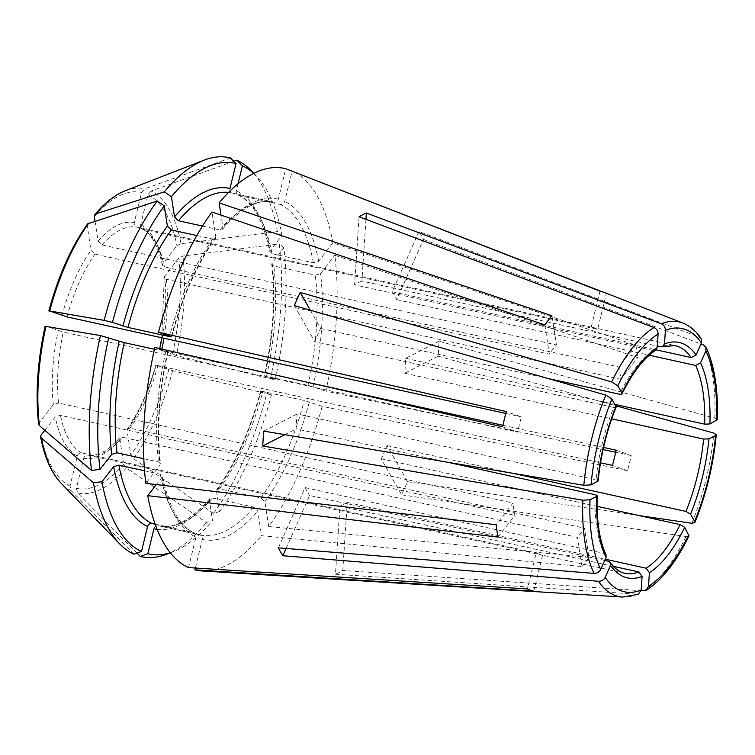 <?xml version="1.0" encoding="UTF-8"?>
<svg xmlns="http://www.w3.org/2000/svg" width="755" height="755" viewBox="0 0 755 755"><rect width="100%" height="100%" fill="white"/><g stroke="black" fill="none" stroke-linecap="round" stroke-linejoin="round"><path stroke-width="0.57" stroke-dasharray="3.77 2.83" d="M419.006 231.53L392.223 291.751A116.591 50.009 102.4 0 1 396.705 299.641L423.48 239.42A188.033 80.653 102.4 0 0 419.006 231.53L699.139 337.098L701.159 338.702M392.223 291.751L656.17 349.848M498.017 537.088L514.901 515.382A116.591 50.009 -77.6 0 1 513.013 503.047L496.129 524.744M44.809 430.284L55.219 416.902L60.457 415.363L514.901 515.382M144.545 470.79L160.343 474.272L162.382 475.933L162.014 477.32L156.37 484.578M365.948 219.346L361.871 281.077L657.294 346.092M359.05 216.761L354.567 284.824L653.49 350.613A116.591 50.009 102.4 0 0 619.553 394.233M361.871 281.077A116.591 50.009 102.4 0 0 354.567 284.824M533.794 591.184L542.571 555.18A116.591 50.009 -77.6 0 1 541.845 555.029A116.591 50.009 -77.6 0 1 536.192 552.934L527.415 588.938M136.976 553.085L77.567 492.921L76.406 488.325L83.748 458.209C84.541 455.992 86.004 454.972 88.127 455.161L542.571 555.18M120.385 437.919L105.945 450.707L94.035 455.274L88.127 455.161A116.591 50.009 -77.6 0 0 122.923 437.334L577.367 537.352L581.841 566.561L261.541 535.701L257.757 511.003L253.831 507.152L212.363 498.026L209.814 498.687L209.38 500.348L212.476 520.601L206.436 522.545L126.349 467.921L123.678 464.099L119.941 439.665L120.404 437.975L122.923 437.334M153.945 528.755C154.737 526.537 156.191 525.518 158.323 525.716L199.792 534.842C201.793 535.559 202.633 537.079 202.321 539.4L195.347 568.024M616.023 406.199C616.457 407.332 615.674 407.738 613.692 407.417A116.591 50.009 102.4 0 0 596.054 479.774L297.121 413.985A116.591 50.009 102.4 0 0 296.139 428.897L447.63 462.239M294.337 305.596L314.76 341.628L613.692 407.417M310.277 310.173L320.63 328.444A116.591 50.009 102.4 0 0 314.76 341.628M581.841 566.561A153.624 65.893 -77.6 0 0 588.966 557.398L584.493 528.189A116.591 50.009 -77.6 0 1 577.367 537.352M263.74 431.096L297.121 413.985M597.677 481.473C598.526 480.869 597.988 480.293 596.054 479.774M284.861 434.672L296.139 428.897M616.118 450.216L631.218 455.529A153.624 65.893 -77.6 0 1 627.509 470.733L322.13 406.313L304.312 400.499L260.664 391.014M216.506 491.184L219.611 511.437A200.009 85.787 102.4 0 0 271.451 394.856L260.985 391.175A174.311 74.773 102.4 0 1 216.506 491.184L216.874 489.617L219.488 488.853L260.966 497.989L264.892 501.83L268.676 526.528A205.653 88.212 102.4 0 0 322.13 406.313M271.451 394.856L172.631 370.733L155.785 365.043M219.611 511.437L213.571 513.372L133.484 458.747L130.813 454.935L127.076 430.501A120.507 51.689 -77.6 0 0 156.106 365.203L600.536 462.815M627.509 470.733L612.409 465.42M278.35 547.828L305.133 487.607L604.057 553.396L606.048 554.972M286.051 548.451L309.607 495.497L604.717 560.446M305.133 487.607A116.591 50.009 102.4 0 0 309.607 495.497M233.805 161.306L151.151 191.053A155.728 66.799 -77.6 0 1 181.011 243.714L277.359 231.606L281.964 235.56L270.262 250.603L269.894 251.991L271.932 253.661L313.4 262.787L318.638 261.249L332.917 242.902L635.785 345.243L618.902 366.939A116.591 50.009 -77.6 0 1 620.799 379.284L637.682 357.577L334.805 255.247A205.653 88.212 102.4 0 1 325.839 391.109L603.085 449.593M181.011 243.714L176.915 245.724L162.797 263.873L162.429 265.279L164.467 266.93L618.902 366.939M635.785 345.243A153.624 65.893 -77.6 0 1 637.682 357.577M342.779 570.487L347.272 502.434A116.591 50.009 102.4 0 1 339.958 506.18L335.465 574.234A188.033 80.653 102.4 0 0 342.779 570.487L641.118 590.684M347.272 502.434L605.265 559.21M604.142 292.402A153.624 65.893 -77.6 0 1 606.388 293.393L601.858 291.628M238.042 183.758L236.334 190.77C236.013 193.091 236.862 194.611 238.863 195.328L280.332 204.463C282.464 204.652 283.918 203.633 284.711 201.415L292.081 171.196M238.184 195.092L238.863 195.328A170.394 73.093 102.4 0 1 271.932 253.661M151.151 191.053L147.989 194.696L140.647 224.801C140.326 227.132 141.176 228.652 143.176 229.369L597.611 329.388L606.388 293.393M162.4 265.326C157.465 241.883 148.716 232.087 142.346 229.067L143.176 229.369A116.591 50.009 -77.6 0 1 164.467 266.93M600.008 291.147L591.231 327.142A116.591 50.009 -77.6 0 1 591.967 327.293A116.591 50.009 -77.6 0 1 597.611 329.388M407.502 481.652L387.07 445.62A116.591 50.009 102.4 0 1 381.2 458.814L401.632 494.846A188.033 80.653 102.4 0 0 407.502 481.652L639.06 515.561M387.07 445.62L512.334 473.196M544.836 324.924L549.31 354.142A116.591 50.009 -77.6 0 1 556.444 344.969L551.971 315.76M87.608 223.848L87.203 225.839L90.94 250.273L94.875 254.124L549.31 354.142M196.81 235.551L212.787 239.071L215.401 238.316L215.77 236.74L211.985 212.042M439.07 341.251L405.69 358.361A116.591 50.009 102.4 0 1 404.708 373.263L438.089 356.162A188.033 80.653 102.4 0 0 439.07 341.251L714.825 418.185L717.212 419.789M405.69 358.361L615.023 404.425M502.594 426.801L517.694 432.105A116.591 50.009 -77.6 0 1 521.403 416.902L506.303 411.588M45.998 326.198L63.25 332.096L517.694 432.105M154.416 349.272L167.582 351.953L154.822 347.47M167.903 352.113L167.582 351.953A174.311 74.773 102.4 0 0 160.126 464.986L145.857 483.332M38.684 424.348L39.213 422.715L53.331 404.567L58.569 403.028L513.013 503.047M133.909 554.198L71.187 490.674L70.026 486.078L77.369 455.973C78.161 453.746 79.624 452.726 81.757 452.925L536.192 552.934M127.076 430.501L127.416 428.953L130.058 428.17L584.493 528.189M264.373 375.811L275.16 379.652L270.347 378.821L176.33 355.53L161.674 350.197L307.483 382.294M502.924 425.301L603.566 447.451M270.347 378.821A204.303 87.627 102.4 0 0 279.256 243.941L182.899 256.049L178.803 258.059L164.684 276.207L164.297 277.5L166.355 279.265L620.799 379.284M396.705 299.641L649.224 355.218M404.708 373.263L611.72 418.827M381.2 458.814L597.045 506.322M339.958 506.18L613.475 566.373M320.63 328.444L547.988 378.481M230.501 157.955L144.771 188.807L141.61 192.449L134.267 222.555C133.956 224.886 134.796 226.406 136.797 227.132L591.231 327.142M94.998 220.998L98.075 241.1L102.001 244.96L556.444 344.969M505.803 413.466L521.403 416.902M423.48 239.42L700.97 343.997M438.089 356.162L615.75 405.728M401.632 494.846L685.984 536.484L688.919 535.786M335.465 574.234L638.315 594.27M201.972 570.95A205.653 88.212 102.4 0 0 261.541 535.701M588.966 557.398L268.676 526.528M631.218 455.529L615.674 452.245M332.917 242.902A205.653 88.212 102.4 0 0 292.138 170.979M155.143 524.168L193.412 532.596C195.413 533.313 196.262 534.833 195.941 537.164L188.523 567.6M160.343 474.272A170.394 73.093 102.4 0 0 193.412 532.596L194.092 532.832C179.303 525.886 168.743 506.907 162.419 475.895M170.243 552.717A200.009 85.787 102.4 0 0 173.574 551.546A200.009 85.787 102.4 0 0 212.476 520.601M166.619 554.236A204.303 87.627 102.4 0 0 206.436 522.545M655.736 350.197L653.49 350.613M213.571 513.372A204.303 87.627 102.4 0 0 266.647 394.034M275.16 379.652A200.009 85.787 102.4 0 0 283.852 247.895L272.149 262.938A174.311 74.773 102.4 0 1 264.694 375.971L308.021 385.295L325.839 391.109M272.149 262.938L271.762 264.25L273.82 265.996L315.288 275.122L320.526 273.593L334.805 255.247M283.852 247.895L279.256 243.941M281.964 235.56A200.009 85.787 102.4 0 0 256.256 175.849A200.009 85.787 102.4 0 0 253.727 173.386M277.359 231.606A204.303 87.627 102.4 0 0 251.085 170.479M229.954 188.523C229.643 190.845 230.483 192.374 232.483 193.091L273.952 202.217C276.085 202.406 277.547 201.396 278.34 199.169L285.758 168.733M202.491 226.066L219.913 229.907L222.461 229.246L222.895 227.576L220.988 215.099M143.809 458.71L158.456 461.928L160.513 463.683L160.126 464.986M164.684 276.207A120.507 51.689 -77.6 0 1 159.815 349.999L159.494 349.839M39.213 422.715A151.481 64.977 -77.6 0 1 45.574 326.33M81.757 452.925A116.591 50.009 -77.6 0 1 60.457 415.363M157.965 365.411A116.591 50.009 -77.6 0 1 130.058 428.17M166.355 279.265A116.591 50.009 -77.6 0 1 163.948 338.231M161.91 349.084A116.591 50.009 -77.6 0 1 161.674 350.197M608.53 561.286A116.591 50.009 102.4 0 0 624.781 573.29L541.845 555.029M595.072 494.685A116.591 50.009 102.4 0 0 604.057 553.396M591.967 327.293L674.904 345.545A116.591 50.009 102.4 0 0 660.804 346.866M102.001 244.96A116.591 50.009 -77.6 0 1 136.797 227.132M66.959 316.883A116.591 50.009 -77.6 0 1 94.875 254.124M58.569 403.028A116.591 50.009 -77.6 0 1 63.25 332.096M699.139 337.098A140.572 60.296 102.4 0 0 682.916 323.074M714.825 418.185A140.572 60.296 102.4 0 0 703.613 344.988M691.854 523.29A140.572 60.296 102.4 0 0 713.843 433.087M643.685 590.854A140.572 60.296 102.4 0 0 685.984 536.484M622.62 597.045A140.572 60.296 102.4 0 0 636.371 594.6M70.026 486.078A151.481 64.977 -77.6 0 1 41.1 435.05M77.369 455.973A120.507 51.689 -77.6 0 1 55.219 416.902M162.014 477.32A174.311 74.773 102.4 0 0 195.941 537.164M123.678 464.099A151.481 64.977 -77.6 0 1 76.406 488.325M119.941 439.665A120.507 51.689 -77.6 0 1 83.748 458.209M202.321 539.4A174.311 74.773 102.4 0 0 257.757 511.003M157.097 529.34A174.311 74.773 102.4 0 0 209.38 500.348M158.323 525.716A170.394 73.093 102.4 0 0 158.776 525.81A170.394 73.093 102.4 0 0 212.363 498.026M199.792 534.842A170.394 73.093 102.4 0 0 200.245 534.946A170.394 73.093 102.4 0 0 253.831 507.152M168.743 369.648A151.481 64.977 -77.6 0 1 130.813 454.935M264.892 501.83A174.311 74.773 102.4 0 0 309.361 401.82M219.488 488.853A170.394 73.093 102.4 0 0 262.844 391.373M260.966 497.989A170.394 73.093 102.4 0 0 304.312 400.499M178.803 258.059A151.481 64.977 -77.6 0 1 172.442 354.444M313.07 386.617A174.311 74.773 102.4 0 0 320.526 273.593M266.553 376.169A170.394 73.093 102.4 0 0 273.82 265.996M308.021 385.295A170.394 73.093 102.4 0 0 315.288 275.122M147.989 194.696A151.481 64.977 -77.6 0 1 176.915 245.724M140.647 224.801A120.507 51.689 -77.6 0 1 162.797 263.873M318.638 261.249A174.311 74.773 102.4 0 0 284.711 201.415M270.262 250.603A174.311 74.773 102.4 0 0 236.334 190.77M313.4 262.787A170.394 73.093 102.4 0 0 280.332 204.463M94.337 216.676A151.481 64.977 -77.6 0 1 141.61 192.449M98.075 241.1A120.507 51.689 -77.6 0 1 134.267 222.555M278.34 199.169A174.311 74.773 102.4 0 0 222.895 227.576M232.483 193.091A170.394 73.093 102.4 0 0 232.03 192.987A170.394 73.093 102.4 0 0 228.557 192.421M273.952 202.217A170.394 73.093 102.4 0 0 273.499 202.113A170.394 73.093 102.4 0 0 219.913 229.907M49.273 311.126A151.481 64.977 -77.6 0 1 87.203 225.839M61.91 315.562A120.507 51.689 -77.6 0 1 90.94 250.273M215.77 236.74A174.311 74.773 102.4 0 0 171.291 336.749M212.787 239.071A170.394 73.093 102.4 0 0 169.545 336.135M165.722 351.755A170.394 73.093 102.4 0 0 158.456 461.928M71.187 490.674A155.728 66.799 -77.6 0 1 61.089 483.181M126.349 467.921A155.728 66.799 -77.6 0 1 77.567 492.921M172.631 370.733A155.728 66.799 -77.6 0 1 133.484 458.747M182.899 256.049A155.728 66.799 -77.6 0 1 176.33 355.53M125.472 190.666A155.728 66.799 -77.6 0 1 144.771 188.807M53.331 404.567A120.507 51.689 -77.6 0 1 58.201 330.766M199.839 534.851L158.776 525.81C173.829 529.331 190.836 520.27 209.796 498.63M173.574 551.546L170.319 552.811M260.635 390.986C249.867 430.897 235.267 463.768 216.827 489.608M271.725 264.231C275.66 298.046 273.197 335.248 264.335 375.83M238.174 195.092C252.972 202.047 263.533 221.026 269.856 252.028M256.256 175.849L253.831 173.329M222.48 229.293C241.44 207.663 258.446 198.603 273.499 202.113L232.436 193.082M127.369 428.953C139.147 411.966 148.612 390.656 155.766 365.005M159.456 349.867L159.73 348.584M161.768 337.749L164.26 277.472M171.64 336.947C182.408 297.036 197.008 264.165 215.449 238.325M167.94 352.104C159.078 392.685 156.615 429.878 160.551 463.693"/><path stroke-width="1.13" d="M701.159 338.702L701.423 342.987L696.082 355.001L691.155 357.54A116.591 50.009 102.4 0 0 680.557 347.64A116.591 50.009 102.4 0 0 674.904 345.545L662.522 346.762M656.17 349.848L691.155 357.54M144.545 470.79L118.875 465.146L113.637 466.675L101.934 481.718L93.422 482.785L41.327 438.013L40.591 436.805L41.1 435.05L44.809 430.284M156.37 484.578L147.744 495.667A205.653 88.212 102.4 0 0 188.523 567.6L527.415 588.938A153.624 65.893 -77.6 0 0 528.207 589.306A153.624 65.893 -77.6 0 0 533.794 591.184L194.903 569.846A205.653 88.212 102.4 0 0 201.972 570.95L622.62 597.045L638.305 594.308M701.178 338.655C696.119 331.105 690.032 325.915 682.916 323.074L604.142 292.402A153.624 65.893 -77.6 0 0 600.008 291.147L285.758 168.733A205.653 88.212 102.4 0 0 219.12 202.878L551.971 315.76A153.624 65.893 -77.6 0 0 544.836 324.924L211.985 212.042A205.653 88.212 102.4 0 0 158.522 332.257L506.303 411.588A153.624 65.893 -77.6 0 0 502.594 426.801L154.822 347.47A205.653 88.212 102.4 0 0 145.857 483.332L496.129 524.744A153.624 65.893 -77.6 0 0 498.017 537.088L147.744 495.667M682.916 323.074A140.572 60.296 102.4 0 0 661.304 323.791L366.364 213.014L365.948 219.346M657.294 346.092L662.531 346.724L664.504 343.893L665.4 330.312C665.344 327.255 663.985 325.075 661.304 323.791M366.364 213.014A188.033 80.653 102.4 0 0 359.05 216.761L653.99 327.538C656.671 328.821 658.039 331.001 658.086 334.059L657.19 347.64L655.736 350.197M157.097 529.34A174.311 74.773 102.4 0 1 153.945 528.755L147.857 553.717L140.288 556.435L136.976 553.085M195.347 568.024L194.903 569.846M310.277 310.173L300.197 292.411A188.033 80.653 102.4 0 0 294.337 305.596L605.821 395.101L611.946 399.017L616.127 407.002M284.861 434.672L262.759 445.997A188.033 80.653 102.4 0 1 263.74 431.096L583.832 485.305L591.014 484.889L598.092 480.982M600.536 462.815L612.409 465.42A116.591 50.009 -77.6 0 0 616.118 450.216L603.566 447.451M286.051 548.451L282.823 555.727A188.033 80.653 102.4 0 1 278.35 547.828L594.053 573.404C597.054 573.394 599.262 572.082 600.697 569.478L606.048 557.464L606.048 554.972M641.118 590.684L646.289 590.174L648.507 586.295L649.404 572.715L646.195 568.222A116.591 50.009 102.4 0 0 680.132 524.602L597.045 506.322M605.265 559.21L646.195 568.222M601.858 291.628L292.081 171.196M253.727 173.386A200.009 85.787 102.4 0 0 242.421 165.807L238.042 183.758M242.421 165.807L236.872 160.202L233.805 161.306M639.06 515.561L691.854 523.29L694.808 522.554L694.647 521.337L690.57 514.155L685.993 511.418A116.591 50.009 102.4 0 0 703.632 439.061L708.926 438.882L715.58 435.465L716.221 434.72L713.843 433.087L615.75 405.728M512.334 473.196L685.993 511.418M196.81 235.551L171.31 229.945L167.383 226.094L164.288 205.841L157.21 201.019L87.608 223.848M717.212 419.789L709.908 423.97L704.623 424.15A116.591 50.009 102.4 0 0 695.629 365.439L649.224 355.218M615.023 404.425L704.623 424.15M154.416 349.272L124.254 342.628L100.434 335.569L45.574 326.33M100.434 335.569A204.303 87.627 102.4 0 0 91.534 470.45L39.439 425.669L38.684 424.348C35.296 394.336 37.448 361.607 45.13 326.132M307.483 382.294L502.924 425.301M611.72 418.827L703.632 439.061M613.475 566.373L638.881 571.969L642.09 576.461L641.193 590.042L638.315 594.27M604.717 560.446L608.53 561.286L610.304 562.475L610.521 565.353A120.507 51.689 102.4 0 0 642.09 576.461M447.63 462.239L595.072 494.685C597.007 495.204 597.545 495.771 596.695 496.384L597.111 495.865M547.988 378.481L619.553 394.233C621.544 394.544 622.318 394.138 621.894 393.015L621.969 393.846M157.21 201.019A204.303 87.627 102.4 0 0 104.143 320.365L49.707 310.984L66.959 316.883L505.803 413.466M282.823 555.727L598.536 581.293C601.527 581.284 603.745 579.972 605.18 577.367L610.521 565.353M262.759 445.997L582.851 500.206L590.033 499.801L596.695 496.384A120.507 51.689 102.4 0 0 606.048 557.464M300.197 292.411L611.692 381.907L617.817 385.824L621.894 393.015A120.507 51.689 102.4 0 1 657.19 347.64M700.97 343.997L703.613 344.988L705.906 347.092L705.897 350.877L700.555 362.891L695.629 365.439M615.674 452.245L603.085 449.593M101.934 481.718A200.009 85.787 102.4 0 0 141.478 551.471L147.565 526.509C148.357 524.291 149.811 523.281 151.944 523.47L155.143 524.168M147.857 553.717A200.009 85.787 102.4 0 0 170.243 552.717M140.288 556.435A204.303 87.627 102.4 0 0 166.619 554.236L170.319 552.811M253.831 173.329L251.085 170.479A204.303 87.627 102.4 0 0 236.872 160.202M236.041 163.561A200.009 85.787 102.4 0 0 171.413 196.678L174.518 216.93A174.311 74.773 102.4 0 1 229.954 188.523L236.041 163.561L230.501 157.955A204.303 87.627 102.4 0 0 204.161 160.154A204.303 87.627 102.4 0 0 164.345 191.855L95.979 213.807L94.847 214.552L94.337 216.676L94.998 220.998M220.988 215.099L219.12 202.878M174.518 216.93L178.444 220.781L202.491 226.066M688.919 535.786L684.709 527.339L680.132 524.602M164.288 205.841A200.009 85.787 102.4 0 0 112.438 322.423L127.963 327.425L169.431 336.551L171.291 336.749L158.522 332.257M88.854 222.97A155.728 66.799 -77.6 0 0 49.707 310.984L49.273 311.126M108.739 337.627A200.009 85.787 102.4 0 0 100.037 469.384L111.749 454.34L116.987 452.802L143.809 458.71M93.422 482.785A204.303 87.627 102.4 0 0 119.696 543.911A204.303 87.627 102.4 0 0 133.909 554.198L141.478 551.471M171.413 196.678L164.345 191.855M112.438 322.423L104.143 320.365M100.037 469.384L91.534 470.45M39.439 425.669A155.728 66.799 -77.6 0 1 45.998 326.198M690.57 514.155A120.507 51.689 102.4 0 0 708.926 438.882M163.948 338.231A116.591 50.009 -77.6 0 1 161.91 349.084M610.333 562.428C614.797 568.657 619.61 572.281 624.781 573.29A116.591 50.009 102.4 0 0 638.881 571.969M598.536 581.293A140.572 60.296 102.4 0 0 613.428 594.751A140.572 60.296 102.4 0 0 622.62 597.045M582.851 500.206A140.572 60.296 102.4 0 0 594.053 573.404M605.821 395.101A140.572 60.296 102.4 0 0 583.832 485.305M653.99 327.538A140.572 60.296 102.4 0 0 611.692 381.907M709.908 423.97A120.507 51.689 102.4 0 0 700.555 362.891M113.637 466.675A174.311 74.773 102.4 0 0 147.565 526.509M118.875 465.146A170.394 73.093 102.4 0 0 151.944 523.47M701.423 342.987A134.758 57.805 102.4 0 0 665.4 330.312M696.082 355.001A120.507 51.689 102.4 0 0 664.504 343.893M616.023 406.199A120.507 51.689 102.4 0 0 597.677 481.473M228.557 192.421A170.394 73.093 102.4 0 0 178.444 220.781M649.404 572.715A120.507 51.689 102.4 0 0 684.709 527.339M167.383 226.094A174.311 74.773 102.4 0 0 122.914 326.103M171.31 229.945A170.394 73.093 102.4 0 0 127.963 327.425M119.205 341.307A174.311 74.773 102.4 0 0 111.749 454.34M124.254 342.628A170.394 73.093 102.4 0 0 116.987 452.802M119.696 543.911L61.089 483.181A155.728 66.799 -77.6 0 1 41.327 438.013M95.979 213.807A155.728 66.799 -77.6 0 1 125.472 190.666L204.161 160.154M658.086 334.059A134.758 57.805 102.4 0 0 617.817 385.824M611.946 399.017A134.758 57.805 102.4 0 0 591.014 484.889M590.033 499.801A134.758 57.805 102.4 0 0 600.697 569.478M605.18 577.367A134.758 57.805 102.4 0 0 641.193 590.042M648.507 586.295A134.758 57.805 102.4 0 0 688.787 534.531M694.647 521.337A134.758 57.805 102.4 0 0 715.58 435.465M716.57 420.563A134.758 57.805 102.4 0 0 705.897 350.877M655.784 350.216C643.892 357.927 632.633 372.489 621.988 393.902M616.174 406.983C606.746 430.454 600.735 455.133 598.13 481.02M597.148 495.837C596.459 520.752 599.442 540.467 606.105 554.972M87.599 223.857C71.225 247.017 58.305 276.028 48.839 310.9M61.089 483.181C51.331 472.847 44.498 457.388 40.591 436.824M159.73 348.584L161.768 337.749M125.472 190.666C115.024 194.799 104.813 202.755 94.856 214.533M646.337 590.202C662.163 579.982 676.357 561.862 688.938 535.842M705.963 347.102C714.551 365.609 718.316 389.825 717.25 419.742M694.864 522.526C706.151 494.723 713.277 465.467 716.259 434.767"/></g></svg>
